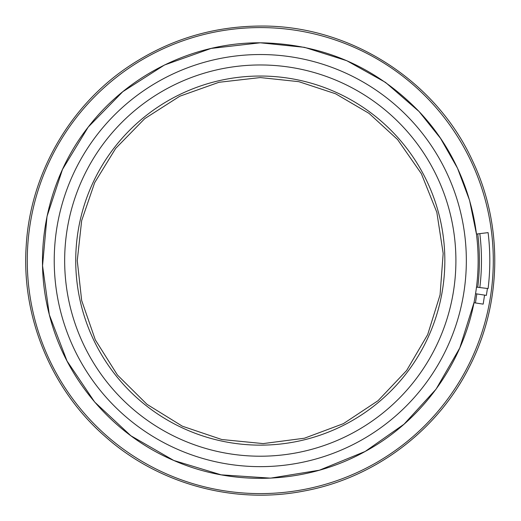 <?xml version="1.0" encoding="UTF-8"?>
<svg xmlns="http://www.w3.org/2000/svg" width="521" height="521" viewBox="0 0 521 521"><rect width="100%" height="100%" fill="white"/><g stroke="black" fill="none" stroke-linecap="round" stroke-linejoin="round"><path stroke-width="0.78" d="M484.563 295.107L483.175 304.134L473.96 302.714L459.756 348.008L436.084 389.148L404.062 424.179L365.201 451.44L319.399 470.202L270.542 478.141L221.158 474.839L173.786 460.473L130.888 435.777L94.672 402.036L67.014 360.988L49.332 314.756L42.553 265.723L47.014 216.423L62.494 169.41L88.192 127.104L122.78 91.696L164.467 65.008L211.103 48.427L260.285 42.8C193.975 42.39 128.511 74.464 88.192 127.104C47.229 179.244 32.445 250.634 49.332 314.756C65.425 379.08 112.77 434.514 173.786 460.473C234.476 487.181 307.299 483.742 365.201 451.44C423.508 419.861 465.422 360.213 475.393 294.658C486.171 229.233 464.732 159.556 419.047 111.501C375.589 66.727 322.668 43.823 260.285 42.8L304.446 47.326L346.778 60.71L385.514 82.403L419.047 111.501L440.519 138.332L457.51 168.205L469.584 200.377L476.448 234.046L479.815 233.636A221.184 221.184 0 0 1 479.815 287.546L488.099 288.562C490.378 269.917 490.378 251.265 488.099 232.62L479.815 233.636M475.439 302.942L476.826 293.922M487.428 288.478L486.367 295.387L475.543 293.72M260.285 64.969A195.622 195.622 0 0 1 429.695 358.402A195.622 195.622 0 0 1 90.869 358.402A195.622 195.622 0 0 1 260.285 64.969M260.285 54.536A206.055 206.055 0 0 1 438.734 363.619A206.055 206.055 0 0 1 81.836 363.619A206.055 206.055 0 0 1 260.285 54.536M477.744 233.89A219.094 219.094 0 0 1 477.744 287.292L479.815 287.546M477.744 287.292L476.454 287.13M260.285 76.033A184.558 184.558 0 0 1 420.115 352.867A184.558 184.558 0 0 1 100.455 352.867A184.558 184.558 0 0 1 260.285 76.033M260.285 27.58A233.011 233.011 0 0 1 462.075 377.1A233.011 233.011 0 0 1 58.489 377.1A233.011 233.011 0 0 1 260.285 27.58M260.285 77.564L218.957 82.292L179.765 96.229L144.727 118.651L115.662 148.413L94.672 182.663L81.66 220.663L77.258 260.591L81.667 300.519L95.291 339.816L117.44 375.029L146.974 404.322L182.357 426.198L221.764 439.516L263.157 443.592L304.407 438.22L343.378 423.671L378.051 400.695L406.647 370.483L427.682 334.599L440.069 294.886L443.169 253.401L436.826 212.294L421.359 173.682L397.575 139.55L369.024 113.37L335.602 93.78L298.807 81.667L260.285 77.564M260.285 26.05C212.281 26.369 168.335 39.889 128.453 66.61C69.143 106.375 30.251 174.574 26.206 245.866C21.283 317.1 51.325 389.63 105.177 436.52C158.449 484.074 234.17 504.79 304.231 490.977C374.456 478.031 437.236 430.893 469.258 367.071C502.068 303.645 503.306 225.15 472.501 160.728C435.536 79.83 349.22 25.054 260.285 26.05C212.281 26.369 168.335 39.889 128.453 66.61C69.143 106.375 30.251 174.574 26.206 245.866C21.283 317.1 51.325 389.63 105.177 436.52C158.449 484.074 234.17 504.79 304.231 490.977C374.456 478.031 437.236 430.893 469.258 367.071C502.068 303.645 503.306 225.15 472.501 160.728C435.536 79.83 349.22 25.054 260.285 26.05C212.281 26.369 168.335 39.889 128.453 66.61C69.143 106.375 30.251 174.574 26.206 245.866C21.283 317.1 51.325 389.63 105.177 436.52C158.449 484.074 234.17 504.79 304.231 490.977C374.456 478.031 437.236 430.893 469.258 367.071C502.068 303.645 503.306 225.15 472.501 160.728C435.536 79.83 349.22 25.054 260.285 26.05"/></g></svg>
